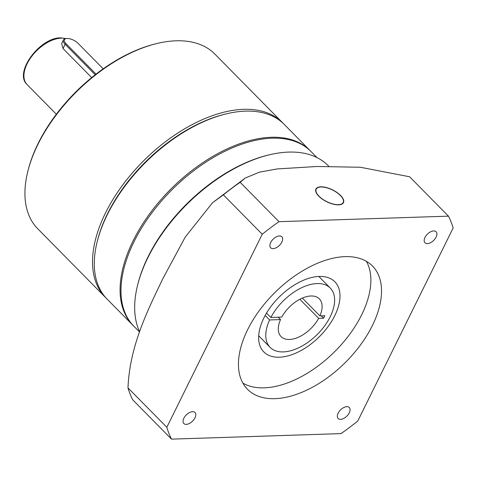 <?xml version="1.0" encoding="UTF-8"?>
<svg xmlns="http://www.w3.org/2000/svg" width="477" height="477" viewBox="0 0 477 477"><rect width="100%" height="100%" fill="white"/><g stroke="black" fill="none" stroke-linecap="round" stroke-linejoin="round"><path stroke-width="0.72" d="M103.199 68.825L77.972 43.246A8.449 3.637 26.3 0 0 67.078 38.482A8.449 3.637 26.3 0 0 66.082 38.601A8.449 3.637 26.3 0 0 65.969 43.64L96.038 74.12M95.197 74.77L65.116 44.278A9.212 3.965 -153.7 0 1 63.405 39.979A9.212 3.965 -153.7 0 1 65.242 38.78L66.082 38.601M91.673 77.584L63.018 48.529L61.652 43.532L63.405 39.979M97.368 241.01L97.69 239.746A122.857 69.481 -44.6 0 1 181.791 133.035A122.857 69.481 -44.6 0 1 225.013 114.164L226.277 113.86A124.39 70.352 135.4 0 0 182.518 132.964A124.39 70.352 135.4 0 0 97.368 241.01A124.39 70.352 135.4 0 0 107.14 299.139L132.934 325.284A124.39 70.352 -44.6 0 1 208.306 159.115A124.39 70.352 -44.6 0 1 310.056 150.577A124.39 70.352 -44.6 0 1 310.497 151.03M310.056 150.577L284.262 124.431A124.39 70.352 135.4 0 0 226.277 113.86M133.381 325.731A124.39 70.352 -44.6 0 1 132.934 325.284M139.505 331.944L133.822 326.185A124.39 70.352 -44.6 0 1 134.019 241.714A124.39 70.352 -44.6 0 1 222.58 152.437A124.39 70.352 -44.6 0 1 310.944 151.477L316.955 157.577M340.602 195.475A15.359 6.612 26.3 0 0 326.387 187.544A15.359 6.612 26.3 0 0 315.923 189.023A15.359 6.612 26.3 0 0 318.785 196.184A15.359 6.612 26.3 0 0 333 204.114A15.359 6.612 26.3 0 0 343.458 202.636A15.359 6.612 26.3 0 0 340.602 195.475M334.771 315.673A49.912 28.226 135.4 0 0 334.848 281.776A49.912 28.226 135.4 0 0 299.395 282.163A49.912 28.226 135.4 0 0 263.859 317.98A49.912 28.226 135.4 0 0 263.781 351.877A49.912 28.226 135.4 0 0 299.24 351.495A49.912 28.226 135.4 0 0 334.771 315.673M137.793 284.381L138.115 283.117A125.159 70.787 -44.6 0 1 148.144 256.608A125.159 70.787 -44.6 0 1 267.824 155.18L269.088 154.876A126.697 71.657 135.4 0 0 147.942 257.544A126.697 71.657 135.4 0 0 137.793 284.381A126.697 71.657 135.4 0 0 139.582 331.736M436.121 237.087A7.835 4.43 135.4 0 0 436.133 231.768A7.835 4.43 135.4 0 0 430.57 231.828A7.835 4.43 135.4 0 0 424.995 237.445A7.835 4.43 135.4 0 0 424.983 242.763A7.835 4.43 135.4 0 0 430.546 242.704A7.835 4.43 135.4 0 0 436.121 237.087M349.271 412.82A7.835 4.43 135.4 0 0 349.283 407.501A7.835 4.43 135.4 0 0 343.72 407.561A7.835 4.43 135.4 0 0 338.139 413.183A7.835 4.43 135.4 0 0 338.127 418.502A7.835 4.43 135.4 0 0 343.696 418.442A7.835 4.43 135.4 0 0 349.271 412.82M281.835 242.113A7.835 4.43 135.4 0 0 281.847 236.795A7.835 4.43 135.4 0 0 276.284 236.854A7.835 4.43 135.4 0 0 270.709 242.477A7.835 4.43 135.4 0 0 270.697 247.796A7.835 4.43 135.4 0 0 276.261 247.736A7.835 4.43 135.4 0 0 281.835 242.113M194.986 417.846A7.835 4.43 135.4 0 0 194.998 412.527A7.835 4.43 135.4 0 0 189.435 412.587A7.835 4.43 135.4 0 0 183.854 418.21A7.835 4.43 135.4 0 0 183.842 423.528A7.835 4.43 135.4 0 0 189.411 423.469A7.835 4.43 135.4 0 0 194.986 417.846M372.34 325.612A87.768 49.638 135.4 0 0 372.471 266.017A87.768 49.638 135.4 0 0 310.128 266.691A87.768 49.638 135.4 0 0 247.641 329.679A87.768 49.638 135.4 0 0 247.503 389.28A87.768 49.638 135.4 0 0 309.853 388.606A87.768 49.638 135.4 0 0 372.34 325.612M242.906 383.144A87.768 49.638 135.4 0 0 361.667 314.796A87.768 49.638 135.4 0 0 366.402 261.33M171.517 439.138L132.678 399.768A179.68 101.619 -44.6 0 1 127.991 387.902C129.72 346.296 147.095 311.469 162.955 278.473L185.219 237.117L212.503 202.755L223.397 194.866A179.68 101.619 -44.6 0 1 240.152 182.303L245.202 178.058L259.44 172.155L277.238 168.93L317.217 166.485L360.32 167.248L409.624 176.782L448.463 216.159L278.991 221.68A179.68 101.619 135.4 0 0 262.231 234.243L166.831 427.273A179.68 101.619 135.4 0 0 171.517 439.138L340.989 433.617A179.68 101.619 135.4 0 0 357.75 421.054L453.15 228.018A179.68 101.619 135.4 0 0 448.463 216.159M127.991 387.902L166.831 427.273M262.231 234.243L223.397 194.866M240.152 182.303L278.991 221.68M328.778 166.282L328.146 165.638A126.697 71.657 135.4 0 0 269.088 154.876M258.689 335.766L270.137 347.387A42.232 23.886 135.4 0 0 316.978 334.735A42.232 23.886 135.4 0 0 330.275 288.072A42.232 23.886 135.4 0 0 270.841 317.461L266.53 313.097M270.841 317.461L281.758 317.11A26.873 15.198 -44.6 0 1 319.34 298.858A26.873 15.198 -44.6 0 1 319.882 315.863L302.34 298.083M319.882 315.863L324.819 315.702L323.591 318.189L318.654 318.35L299.836 299.276M318.654 318.35A26.873 15.198 -44.6 0 1 281.072 336.601A26.873 15.198 -44.6 0 1 280.53 319.59L278.192 317.223M280.53 319.59L269.612 319.948A42.232 23.886 135.4 0 0 270.137 347.387M269.612 319.948L265.176 315.452M323.591 318.189L321.259 315.822M282.485 122.625L214.888 54.098A124.39 70.352 135.4 0 0 176.073 40.801A124.39 70.352 135.4 0 0 156.903 43.526A124.39 70.352 135.4 0 0 27.994 170.683A124.39 70.352 135.4 0 0 37.772 228.805L105.363 297.332A124.39 70.352 -44.6 0 1 122.356 185.458A124.39 70.352 -44.6 0 1 243.669 109.328A124.39 70.352 -44.6 0 1 282.485 122.625A124.39 70.352 -44.6 0 1 283.356 123.543M106.27 298.22A124.39 70.352 -44.6 0 1 105.363 297.332M27.994 170.683L28.322 169.418A122.857 69.481 -44.6 0 1 155.639 43.836L156.903 43.526M225.639 114.015A122.857 69.481 135.4 0 0 97.535 240.378M63.018 48.529L65.116 44.278L65.969 43.64M56.328 114.224L27.088 84.572A30.713 17.369 -44.6 0 1 31.279 56.954A30.713 17.369 -44.6 0 1 61.235 38.154A30.713 17.369 -44.6 0 1 65.874 38.643M340.083 195.182A15.049 6.481 26.3 0 0 320.622 187.008A15.049 6.481 26.3 0 0 319.304 196.476A15.049 6.481 26.3 0 0 338.765 204.651A15.049 6.481 26.3 0 0 340.083 195.182M66.136 38.589L60.573 37.862C39.99 37.409 13.595 72.587 27.088 84.572M212.503 202.761L245.202 178.058M330.275 288.072L318.821 276.457M343.339 202.88C344.233 200.739 343.178 198.182 340.173 195.212C333.25 188.111 317.754 184.11 315.804 189.274"/></g></svg>
